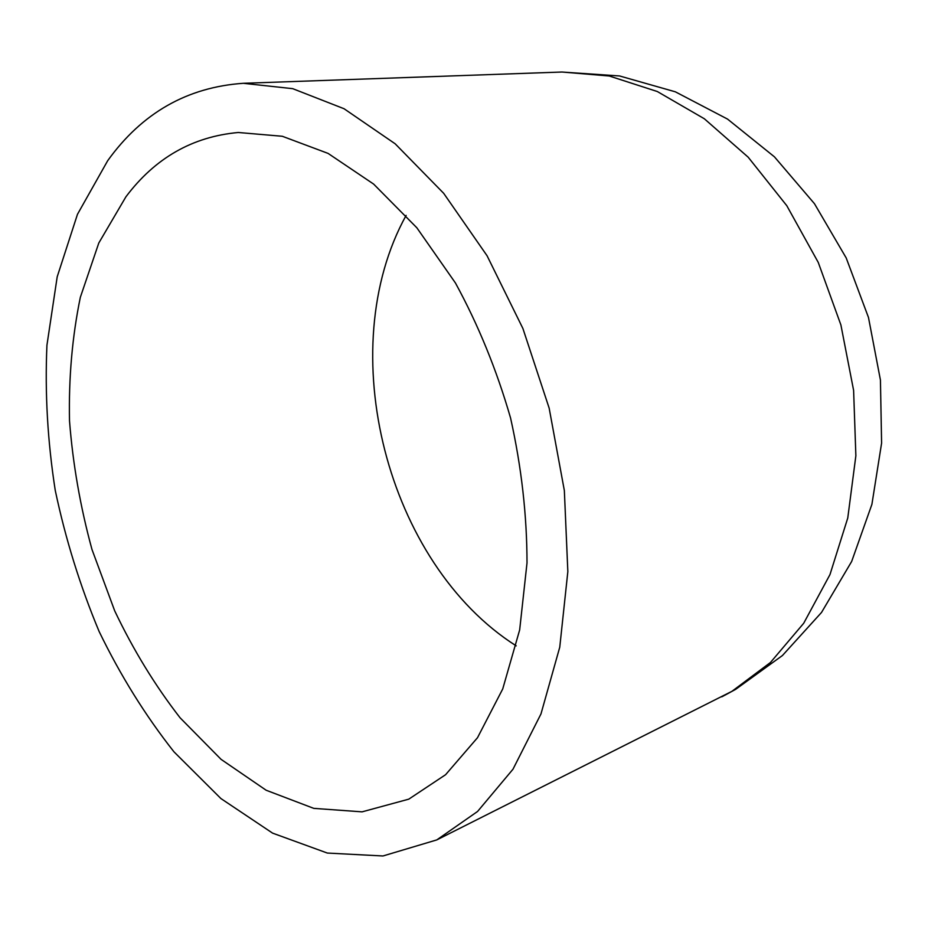 <?xml version="1.0" encoding="UTF-8"?>
<svg xmlns="http://www.w3.org/2000/svg" width="928" height="928" viewBox="0 0 928 928"><rect width="100%" height="100%" fill="white"/><g stroke="black" fill="none" stroke-linecap="round" stroke-linejoin="round"><path stroke-width="1.39" d="M125.906 196.817C154.988 158.085 192.444 136.648 238.287 132.495L282.321 136.277L328.071 153.398L373.624 184.08L416.823 227.754L455.428 282.97C478.256 324.8 496.642 369.808 510.562 417.994C521.478 466.958 526.965 515.26 527.011 562.913L519.668 629.892L502.732 688.936L477.502 737.714L445.591 774.706L408.772 799.159L362.082 811.849L313.78 808.369L266.15 790.238L221.084 759.359L180.078 717.785C155.08 685.56 133.284 649.925 114.701 610.856L91.988 549.504C80.353 506.966 72.86 464.058 69.507 420.778C68.626 377.847 72.233 336.702 80.33 297.331L98.797 243.008L125.906 196.817M107.694 160.695C141.938 113.007 187.131 87.209 243.298 83.3L292.726 88.67L344.056 108.738L395.177 143.805L443.688 193.326L487.072 255.757L522.905 328.5L549.156 408.134L564.352 490.576L567.843 571.602L559.758 647.187L540.978 713.922L512.975 769.231L477.572 811.466L436.786 839.91L382.962 855.976L327.329 853.052L272.577 833.124L220.899 798.544L173.954 751.808C145.371 715.558 120.431 675.468 99.134 631.516C80.144 586.067 65.505 539.006 55.239 490.332C47.595 441.357 44.822 392.996 46.934 345.239L57.211 276.764L77.465 214.322L107.694 160.695M516.212 645.865C386.686 563.621 331.98 349.717 406.116 215.4M243.298 83.3L561.939 72.024L609.22 75.992L657.314 91.524L704.329 118.761L748.188 157.203L786.805 205.714L818.252 262.427L840.896 324.939L853.609 390.386L855.871 455.741L847.763 518.01L829.98 574.571L803.706 623.256L770.449 662.488L731.914 691.337L436.786 839.91M561.939 72.024L619.556 75.957L675.34 91.814L727.529 119.086L774.428 156.832L814.459 203.696L846.197 257.938L868.48 317.48L880.428 380.016L881.6 443.12L871.902 504.356L851.66 561.475L821.524 612.445L782.432 655.528L735.626 689.365L724.548 695.385M723.91 695.722L721.729 696.835"/></g></svg>

